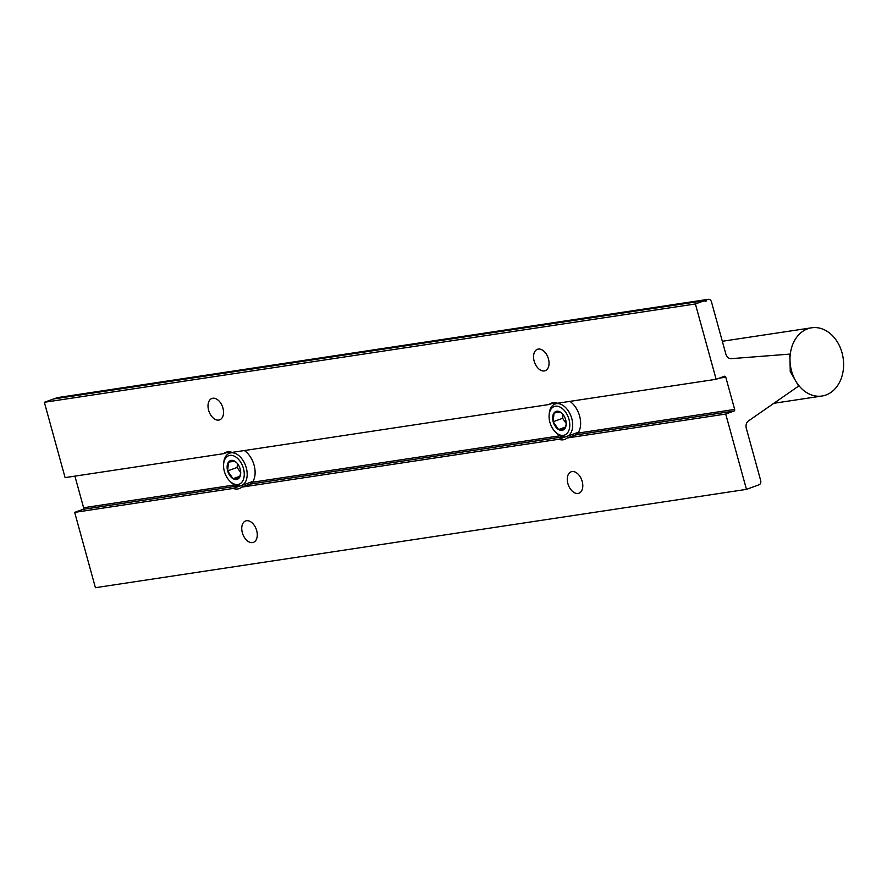 <?xml version="1.0" encoding="UTF-8"?>
<svg xmlns="http://www.w3.org/2000/svg" width="887" height="887" viewBox="0 0 887 887"><rect width="100%" height="100%" fill="white"/><g stroke="black" fill="none" stroke-linecap="round" stroke-linejoin="round"><path stroke-width="1.33" d="M563.445 435.362A15.179 9.546 -109.9 0 0 568.977 419.351A15.179 9.546 -109.9 0 0 555.417 406.224A15.179 9.546 -109.9 0 0 549.131 415.016A15.179 9.546 -109.9 0 0 555.229 431.825A15.179 9.546 -109.9 0 0 563.445 435.362M549.131 415.016L549.241 413.686A17.252 10.844 70.1 0 1 555.062 404.028A17.252 10.844 70.1 0 1 556.382 403.685A17.252 10.844 70.1 0 1 571.483 417.566A17.252 10.844 70.1 0 1 566.826 436.459A17.252 10.844 70.1 0 1 565.507 436.803A17.252 10.844 70.1 0 1 556.171 432.778L555.229 431.825M562.059 430.35A9.957 6.264 -109.9 0 0 564.842 428.598A9.957 6.264 -109.9 0 0 566.183 424.585A9.957 6.264 -109.9 0 0 565.695 419.85A9.957 6.264 -109.9 0 0 562.192 413.553A9.957 6.264 -109.9 0 0 560.285 412.045A9.957 6.264 -109.9 0 0 554.02 412.987A9.957 6.264 -109.9 0 0 553.166 421.735A9.957 6.264 -109.9 0 0 558.577 429.541A9.957 6.264 -109.9 0 0 562.059 430.35M562.425 413.797L560.285 412.045L554.02 412.987L553.166 421.735L558.577 429.541L564.842 428.598L566.216 424.13M563.001 414.473L562.624 418.309L566.228 423.498M562.624 418.309L553.166 421.735M565.474 427.046L558.577 429.541M237.916 484.524A15.179 9.546 -109.9 0 0 243.459 468.513A15.179 9.546 -109.9 0 0 229.899 455.386A15.179 9.546 -109.9 0 0 223.613 464.178A15.179 9.546 -109.9 0 0 229.7 480.987A15.179 9.546 -109.9 0 0 237.916 484.524M223.613 464.178L223.712 462.848A17.252 10.844 70.1 0 1 229.545 453.19A17.252 10.844 70.1 0 1 230.864 452.847A17.252 10.844 70.1 0 1 245.965 466.728A17.252 10.844 70.1 0 1 241.297 485.621A17.252 10.844 70.1 0 1 239.978 485.954A17.252 10.844 70.1 0 1 230.642 481.94L229.7 480.987M236.541 479.512A9.957 6.264 -109.9 0 0 239.324 477.76A9.957 6.264 -109.9 0 0 240.665 473.747A9.957 6.264 -109.9 0 0 240.177 469.012A9.957 6.264 -109.9 0 0 236.663 462.715A9.957 6.264 -109.9 0 0 234.756 461.207A9.957 6.264 -109.9 0 0 228.491 462.149A9.957 6.264 -109.9 0 0 227.637 470.897A9.957 6.264 -109.9 0 0 233.059 478.703A9.957 6.264 -109.9 0 0 236.541 479.512M236.896 462.959L234.756 461.207L228.491 462.149L227.637 470.897L233.059 478.703L239.324 477.76L240.687 473.292M237.472 463.635L237.106 467.471L240.699 472.66M237.106 467.471L227.637 470.897M239.956 476.208L233.059 478.703M825.919 395.014A34.504 26.621 81.4 0 0 842.65 355.321A34.504 26.621 81.4 0 0 811.649 327.791A34.504 26.621 81.4 0 0 807.68 328.8A34.504 26.621 81.4 0 0 790.949 368.482A34.504 26.621 81.4 0 0 821.95 396.023A34.504 26.621 81.4 0 0 825.919 395.014M230.919 452.692A19.326 12.141 70.1 0 1 231.274 452.137M228.835 451.782L223.635 453.667A19.326 12.141 70.1 0 1 226.063 452.248A19.326 12.141 70.1 0 1 232.084 452.392L549.153 404.505A19.326 12.141 70.1 0 1 551.581 403.086A19.326 12.141 70.1 0 1 557.613 403.23L716.142 379.292L724.468 376.265A1.319 1.009 -98.6 0 1 725.777 377.175L734.658 409.417A1.319 1.009 -98.6 0 1 734.048 411.036L725.721 414.052L746.466 489.369L759.039 484.812A3.504 2.705 81.4 0 0 760.68 480.521L746.333 428.432A6.497 5.012 -98.6 0 1 748.406 420.97L798.622 386.078L790.262 371.531L789.818 354.101L731.243 358.658A6.497 5.012 -98.6 0 1 725.81 353.924L711.463 301.846A3.504 2.705 81.4 0 0 708.369 299.307A3.504 2.705 81.4 0 0 707.97 299.407L706.418 299.972L706.285 300.948L705.098 301.369L704.5 300.671L695.397 303.964L716.142 379.292M244.346 450.541A19.326 12.141 70.1 0 1 254.092 465.209A19.326 12.141 70.1 0 1 252.385 482.251L249.99 484.136L241.663 487.151L558.732 439.276L565.584 436.781M208.611 410.249A11.387 7.163 70.1 0 1 211.893 398.463A11.387 7.163 70.1 0 1 222.936 408.075A11.387 7.163 70.1 0 1 219.654 419.861A11.387 7.163 70.1 0 1 208.611 410.249M242.351 532.743A11.387 7.163 70.1 0 1 245.632 520.957A11.387 7.163 70.1 0 1 256.676 530.581A11.387 7.163 70.1 0 1 253.394 542.367A11.387 7.163 70.1 0 1 242.351 532.743M556.437 403.53A19.326 12.141 70.1 0 1 556.792 402.975M554.353 402.62L549.153 404.505M569.864 401.379A19.326 12.141 70.1 0 1 579.61 416.047A19.326 12.141 70.1 0 1 577.903 433.1L575.519 434.974L567.181 437.99L725.721 414.052M534.14 361.087A11.387 7.163 70.1 0 1 537.411 349.301A11.387 7.163 70.1 0 1 548.454 358.925A11.387 7.163 70.1 0 1 545.183 370.711A11.387 7.163 70.1 0 1 534.14 361.087M567.88 483.581A11.387 7.163 70.1 0 1 571.161 471.795A11.387 7.163 70.1 0 1 582.205 481.419A11.387 7.163 70.1 0 1 578.923 493.205A11.387 7.163 70.1 0 1 567.88 483.581M746.466 489.369L95.419 587.693L74.674 512.376L233.203 488.438L240.055 485.943M74.674 512.376L83.001 509.349A1.319 1.009 81.4 0 0 83.611 507.741L74.907 476.131M695.397 303.964L44.35 402.288L65.095 477.616L223.635 453.667M241.663 487.151A19.326 12.141 70.1 0 1 239.235 488.582A19.326 12.141 70.1 0 1 233.203 488.438M567.181 437.99A19.326 12.141 70.1 0 1 564.753 439.42A19.326 12.141 70.1 0 1 558.732 439.276M55.316 398.707L56.923 397.731A3.504 2.705 -98.6 0 1 57.322 397.631A3.504 2.705 -98.6 0 1 57.744 397.609M44.35 402.288L53.453 398.995L704.5 300.671M704.91 301.148L706.285 300.948M55.371 398.296L706.418 299.972M577.204 433.843A19.326 12.141 70.1 0 1 575.308 433.388M251.686 483.005A19.326 12.141 70.1 0 1 249.779 482.55M83.001 509.349L237.838 485.965M249.99 484.136L563.367 436.803M252.385 482.251L560.152 435.772M83.611 507.741L234.634 484.934M226.717 452.547L230.576 451.971M552.235 403.385L556.105 402.809M575.519 434.974L734.048 411.036M577.903 433.1L734.658 409.417M719.224 378.172L725.777 377.175M56.923 397.731L707.97 299.407M566.826 436.459L578.479 432.235M555.062 404.028L557.424 403.164M241.297 485.621L252.961 481.397M229.545 453.19L231.906 452.326M722.317 341.273L811.649 327.791M773.863 403.286L821.95 396.023M57.322 397.631L708.369 299.307"/></g></svg>

